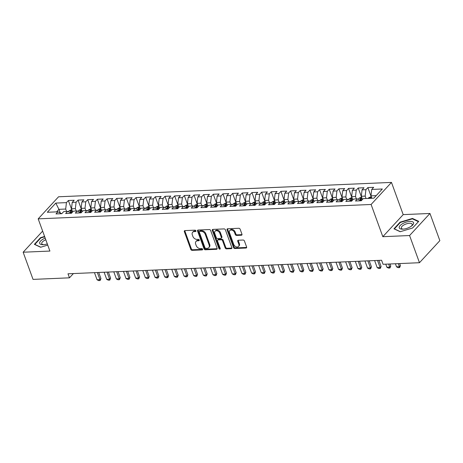 <?xml version="1.0" encoding="UTF-8"?>
<svg xmlns="http://www.w3.org/2000/svg" width="463" height="463" viewBox="0 0 463 463"><rect width="100%" height="100%" fill="white"/><g stroke="black" fill="none" stroke-linecap="round" stroke-linejoin="round"><path stroke-width="0.69" d="M195.918 230.829A0.804 0.579 -137.3 0 0 194.998 230.163L184.928 230.597A1.152 0.828 -137.3 0 0 184.442 230.805A1.152 0.828 -137.3 0 0 184.338 231.627L190.808 249.412A1.152 0.828 -137.3 0 0 192.116 250.361L202.192 249.922A0.804 0.579 -137.3 0 0 201.689 248.538L200.386 248.596A3.675 2.651 -137.3 0 1 196.202 245.564L195.664 244.082A3.675 2.651 -137.3 0 1 195.994 241.46A3.675 2.651 -137.3 0 1 197.545 240.789L198.847 240.737A0.804 0.579 -137.3 0 0 198.343 239.354L197.041 239.406A3.675 2.651 -137.3 0 1 192.857 236.379L192.319 234.897A3.675 2.651 -137.3 0 1 192.649 232.27A3.675 2.651 -137.3 0 1 194.2 231.604L195.502 231.546A0.804 0.579 -137.3 0 0 195.918 230.829M241.368 235.239A1.152 0.828 -137.3 0 0 241.854 235.03A1.152 0.828 -137.3 0 0 241.958 234.209L240.141 229.22A1.152 0.828 -137.3 0 0 238.833 228.271L227.646 228.757A1.152 0.828 -137.3 0 0 227.159 228.965A1.152 0.828 -137.3 0 0 227.055 229.781L233.531 247.566A1.152 0.828 -137.3 0 0 234.839 248.515L246.027 248.029A1.152 0.828 -137.3 0 0 246.513 247.821A1.152 0.828 -137.3 0 0 246.617 247.005L244.423 240.974A1.152 0.828 -137.3 0 0 243.116 240.031L238.323 240.233A1.152 0.828 -137.3 0 0 237.843 240.442A1.152 0.828 -137.3 0 0 237.739 241.264L238.827 244.256A3.073 2.217 -137.3 0 1 238.549 246.449A3.073 2.217 -137.3 0 1 235.985 246.762A3.073 2.217 -137.3 0 1 233.751 244.47L229.492 232.762A3.073 2.217 -137.3 0 1 229.77 230.568A3.073 2.217 -137.3 0 1 232.328 230.256A3.073 2.217 -137.3 0 1 234.562 232.548L235.273 234.498A1.152 0.828 -137.3 0 0 236.581 235.441L241.368 235.239L241.923 234.643A1.152 0.828 -137.3 0 0 242.022 234.631M409.581 235.534L429.959 213.466L403.198 214.618L382.82 236.691L409.581 235.534L419.472 262.712L383.051 264.286L381.587 260.258L67.997 273.795L69.462 277.823L73.397 273.564M382.82 236.691L371.1 204.478L38.186 218.854L58.564 196.781L391.472 182.41L371.1 204.478M42.642 231.101L23.15 252.219L49.911 251.062L38.186 218.854M23.15 252.219L33.041 279.397L69.462 277.823M210.653 230.493A1.152 0.828 -137.3 0 0 209.345 229.544L198.152 230.03A1.152 0.828 -137.3 0 0 197.666 230.238A1.152 0.828 -137.3 0 0 197.568 231.054L204.038 248.839A1.152 0.828 -137.3 0 0 205.346 249.788L216.534 249.302A1.152 0.828 -137.3 0 0 217.02 249.094A1.152 0.828 -137.3 0 0 217.124 248.278L210.653 230.493M212.899 229.393L224.086 228.907A1.152 0.828 -137.3 0 1 225.394 229.856L231.87 247.641A1.152 0.828 -137.3 0 1 231.766 248.457A1.152 0.828 -137.3 0 1 231.28 248.666L226.494 248.874A1.152 0.828 -137.3 0 1 225.186 247.931L222.558 240.714A1.152 0.828 -137.3 0 0 221.25 239.77L218.073 239.903A1.152 0.828 -137.3 0 0 217.593 240.112A1.152 0.828 -137.3 0 0 217.488 240.934L220.22 248.446A0.804 0.579 -137.3 0 1 218.889 248.498L212.309 230.418A1.152 0.828 -137.3 0 1 212.413 229.602A1.152 0.828 -137.3 0 1 212.899 229.393M71.661 209.519L68.385 200.508L66.429 202.626L55.803 203.083L47.324 212.274L57.95 211.811L55.994 213.929L61.793 213.68L63.744 211.562L67.61 211.394L65.653 213.512L71.452 213.264L73.409 211.145L77.269 210.978L75.319 213.096L81.112 212.847L83.068 210.729L86.934 210.561L84.978 212.679L90.771 212.43L92.727 210.312L96.593 210.144L94.637 212.262L100.436 212.013L102.387 209.895L106.253 209.727L104.297 211.846L110.096 211.597L112.052 209.479L115.912 209.311L113.962 211.429L119.755 211.18L121.711 209.062L125.577 208.894L123.621 211.012L129.414 210.763L131.37 208.645L135.237 208.477L133.28 210.596L139.079 210.347L141.03 208.228L144.896 208.061L142.94 210.179L148.739 209.93L150.695 207.812L154.555 207.644L152.605 209.762L158.398 209.513L160.354 207.395L164.22 207.227L162.264 209.345L168.057 209.091L170.014 206.978L173.88 206.811L171.923 208.929L177.723 208.674L179.673 206.556L183.539 206.394L181.583 208.512L187.382 208.257L189.338 206.139L193.198 205.977L191.248 208.09L197.041 207.841L198.997 205.722L202.863 205.56L200.907 207.673L206.701 207.424L208.657 205.306L212.523 205.138L210.567 207.256L216.366 207.007L218.316 204.889L222.182 204.721L220.226 206.839L226.025 206.591L227.981 204.472L231.841 204.305L229.891 206.423L235.684 206.174L237.641 204.056L241.507 203.888L239.55 206.006L245.344 205.757L247.3 203.639L251.166 203.471L249.21 205.589L255.009 205.34L256.959 203.222L260.825 203.054L258.869 205.173L264.668 204.924L266.624 202.806L270.485 202.638L268.534 204.756L274.327 204.507L276.284 202.389L280.15 202.221L278.194 204.339L283.987 204.09L285.943 201.972L289.809 201.804L287.853 203.923L293.652 203.674L295.602 201.555L299.468 201.388L297.512 203.506L303.311 203.257L305.267 201.139L309.128 200.971L307.177 203.089L312.971 202.84L314.927 200.722L318.793 200.554L316.837 202.672L322.63 202.418L324.586 200.305L328.452 200.138L326.496 202.256L332.295 202.001L334.245 199.889L338.112 199.721L336.155 201.839L341.954 201.584L343.911 199.466L347.771 199.304L345.82 201.422L351.614 201.168L353.57 199.049L357.436 198.887L355.48 201L361.273 200.751L363.229 198.633L373.855 198.176L382.34 188.991L371.714 189.448L370.973 195.861L371.847 198.262M68.385 200.508L74.178 200.259L72.228 202.377L76.088 202.209L75.353 208.622L76.227 211.024M81.326 209.102L78.044 200.091L76.088 202.209M78.044 200.091L83.844 199.842L81.887 201.961L85.753 201.793L85.013 208.205L85.886 210.607M90.985 208.686L87.704 199.675L85.753 201.793M87.704 199.675L93.503 199.426L91.547 201.544L95.413 201.376L94.672 207.789L95.552 210.19M100.645 208.263L97.369 199.258L95.413 201.376M97.369 199.258L103.162 199.009L101.206 201.127L105.072 200.959L104.337 207.372L105.211 209.774M110.304 207.846L107.028 198.841L105.072 200.959M107.028 198.841L112.822 198.592L110.871 200.71L114.731 200.543L113.996 206.955L114.87 209.357M119.969 207.43L116.688 198.424L114.731 200.543M116.688 198.424L122.487 198.176L120.53 200.294L124.397 200.126L123.656 206.539L124.53 208.94M129.628 207.013L126.347 198.008L124.397 200.126M126.347 198.008L132.146 197.759L130.19 199.877L134.056 199.709L133.321 206.122L134.195 208.524M139.288 206.596L136.012 197.591L134.056 199.709M136.012 197.591L141.805 197.342L139.849 199.46L143.715 199.293L142.98 205.705L143.854 208.107M148.947 206.18L145.671 197.174L143.715 199.293M145.671 197.174L151.47 196.925L149.514 199.038L153.375 198.876L152.64 205.288L153.513 207.69M158.612 205.763L155.331 196.758L153.375 198.876M155.331 196.758L161.13 196.503L159.174 198.621L163.04 198.459L162.299 204.872L163.173 207.274M168.272 205.346L164.99 196.341L163.04 198.459M164.99 196.341L170.789 196.086L168.833 198.205L172.699 198.042L171.964 204.449L172.838 206.857M177.931 204.93L174.655 195.924L172.699 198.042M174.655 195.924L180.448 195.67L178.492 197.788L182.358 197.62L181.623 204.033L182.497 206.434M187.59 204.513L184.315 195.508L182.358 197.62M184.315 195.508L190.114 195.253L188.157 197.371L192.018 197.203L191.283 203.616L192.157 206.018M197.255 204.096L193.974 195.085L192.018 197.203M193.974 195.085L199.773 194.836L197.817 196.954L201.683 196.787L200.942 203.199L201.816 205.601M206.915 203.679L203.633 194.668L201.683 196.787M203.633 194.668L209.432 194.419L207.476 196.538L211.342 196.37L210.607 202.782L211.481 205.184M216.574 203.263L213.298 194.252L211.342 196.37M213.298 194.252L219.092 194.003L217.141 196.121L221.001 195.953L220.266 202.366L221.14 204.768M226.233 202.846L222.958 193.835L221.001 195.953M222.958 193.835L228.757 193.586L226.801 195.704L230.661 195.536L229.926 201.949L230.8 204.351M235.899 202.429L232.617 193.418L230.661 195.536M232.617 193.418L238.416 193.169L236.46 195.288L240.326 195.12L239.585 201.532L240.459 203.934M245.558 202.013L242.276 193.002L240.326 195.12M242.276 193.002L248.075 192.753L246.119 194.871L249.985 194.703L249.25 201.116L250.124 203.517M255.217 201.59L251.941 192.585L249.985 194.703M251.941 192.585L257.735 192.336L255.784 194.454L259.645 194.286L258.91 200.699L259.784 203.101M264.877 201.174L261.601 192.168L259.645 194.286M261.601 192.168L267.4 191.919L265.444 194.038L269.304 193.87L268.569 200.282L269.443 202.684M274.542 200.757L271.26 191.751L269.304 193.87M271.26 191.751L277.059 191.503L275.103 193.621L278.969 193.453L278.228 199.866L279.102 202.267M284.201 200.34L280.925 191.335L278.969 193.453M280.925 191.335L286.719 191.086L284.762 193.204L288.628 193.036L287.893 199.449L288.767 201.851M293.86 199.923L290.585 190.918L288.628 193.036M290.585 190.918L296.378 190.669L294.427 192.787L298.288 192.62L297.553 199.032L298.427 201.434M303.525 199.507L300.244 190.501L298.288 192.62M300.244 190.501L306.043 190.252L304.087 192.365L307.947 192.203L307.212 198.615L308.086 201.017M313.185 199.09L309.903 190.085L307.947 192.203M309.903 190.085L315.702 189.836L313.746 191.948L317.612 191.786L316.871 198.199L317.745 200.601M322.844 198.673L319.568 189.668L317.612 191.786M319.568 189.668L325.362 189.413L323.405 191.532L327.272 191.369L326.537 197.782L327.41 200.184M332.503 198.257L329.228 189.251L327.272 191.369M329.228 189.251L335.021 188.997L333.071 191.115L336.931 190.947L336.196 197.36L337.07 199.761M342.169 197.84L338.887 188.835L336.931 190.947M338.887 188.835L344.686 188.58L342.73 190.698L346.596 190.53L345.855 196.943L346.729 199.345M351.828 197.423L348.546 188.418L346.596 190.53M348.546 188.418L354.345 188.163L352.389 190.281L356.255 190.114L355.515 196.526L356.388 198.928M361.487 197.006L358.212 187.995L356.255 190.114M358.212 187.995L364.005 187.746L362.049 189.865L365.915 189.697L365.18 196.109L366.054 198.511M371.147 196.59L367.871 187.579L365.915 189.697M367.871 187.579L373.664 187.33L371.714 189.448M361.186 200.757L357.436 198.887M376.205 195.635L370.973 195.861M351.741 201.035L347.771 199.304M365.18 196.109L361.314 196.277L362.471 199.46M362.049 189.865L361.314 196.277M342.076 201.451L338.112 199.721M355.515 196.526L351.654 196.694L352.812 199.877M352.389 190.281L351.654 196.694M332.202 202.007L328.452 200.138M345.855 196.943L341.989 197.111L343.147 200.294M342.73 190.698L341.989 197.111M322.757 202.285L318.793 200.554M336.196 197.36L332.33 197.527L333.487 200.71M333.071 191.115L332.33 197.527M312.884 202.84L309.128 200.971M326.537 197.782L322.67 197.944L323.828 201.127M323.405 191.532L322.67 197.944M303.224 203.257L299.468 201.388M316.871 198.199L313.011 198.361L314.169 201.544M313.746 191.948L313.011 198.361M293.774 203.535L289.809 201.804M307.212 198.615L303.346 198.777L304.504 201.961M304.087 192.365L303.346 198.777M283.9 204.09L280.15 202.221M297.553 199.032L293.687 199.2L294.844 202.377M294.427 192.787L293.687 199.2M274.455 204.374L270.485 202.638M287.893 199.449L284.027 199.617L285.185 202.794M284.762 193.204L284.027 199.617M264.576 204.924L260.825 203.054M278.228 199.866L274.368 200.033L275.526 203.211M275.103 193.621L274.368 200.033M255.13 205.207L251.166 203.471M268.569 200.282L264.703 200.45L265.86 203.627M265.444 194.038L264.703 200.45M245.257 205.763L241.507 203.888M258.91 200.699L255.044 200.867L256.201 204.044M255.784 194.454L255.044 200.867M235.598 206.18L231.841 204.305M249.25 201.116L245.384 201.283L246.542 204.461M246.119 194.871L245.384 201.283M226.147 206.457L222.182 204.721M239.585 201.532L235.725 201.7L236.882 204.877M236.46 195.288L235.725 201.7M216.273 207.013L212.523 205.138M229.926 201.949L226.06 202.117L227.217 205.294M226.801 195.704L226.06 202.117M206.828 207.291L202.863 205.56M220.266 202.366L216.4 202.534L217.558 205.711M217.141 196.121L216.4 202.534M196.954 207.846L193.198 205.977M210.607 202.782L206.741 202.95L207.899 206.133M207.476 196.538L206.741 202.95M187.503 208.124L183.539 206.394M200.942 203.199L197.082 203.367L198.239 206.55M197.817 196.954L197.082 203.367M177.844 208.541L173.88 206.811M191.283 203.616L187.417 203.784L188.574 206.967M188.157 197.371L187.417 203.784M167.971 209.097L164.22 207.227M181.623 204.033L177.757 204.2L178.915 207.383M178.492 197.788L177.757 204.2M158.52 209.374L154.555 207.644M171.964 204.449L168.098 204.617L169.255 207.8M168.833 198.205L168.098 204.617M148.646 209.93L144.896 208.061M162.299 204.872L158.439 205.034L159.596 208.217M159.174 198.621L158.439 205.034M139.201 210.208L135.237 208.477M152.64 205.288L148.773 205.45L149.931 208.634M149.514 199.038L148.773 205.45M129.542 210.63L125.577 208.894M142.98 205.705L139.114 205.867L140.272 209.05M139.849 199.46L139.114 205.867M119.668 211.18L115.912 209.311M133.321 206.122L129.455 206.29L130.612 209.467M130.19 199.877L129.455 206.29M110.217 211.464L106.253 209.727M123.656 206.539L119.795 206.706L120.953 209.884M120.53 200.294L119.795 206.706M100.344 212.019L96.593 210.144M113.996 206.955L110.13 207.123L111.288 210.3M110.871 200.71L110.13 207.123M90.898 212.297L86.934 210.561M104.337 207.372L100.471 207.54L101.628 210.717M101.206 201.127L100.471 207.54M81.025 212.853L77.269 210.978M94.672 207.789L90.812 207.956L91.969 211.134M91.547 201.544L90.812 207.956M71.574 213.13L67.61 211.394M85.013 208.205L81.152 208.373L82.31 211.55M81.887 201.961L81.152 208.373M61.701 213.686L57.95 211.811M75.353 208.622L71.487 208.79L72.645 211.967M72.228 202.377L71.487 208.79M419.472 262.712L439.85 240.644L429.959 213.466M403.198 214.618L391.472 182.41M60.202 212.818L58.928 209.334L56.584 211.875M66.429 202.626L65.694 209.039L66.568 211.441M65.694 209.039L58.928 209.334L55.803 203.083M44.593 236.454L40.512 237.681L34.378 244.331L40.628 247.248L47.747 245.112M400.09 222.159L393.949 228.809L400.206 231.726L412.597 228.004L418.731 221.355L412.475 218.432L400.09 222.159L400.24 222.576M195.953 230.956L194.749 231.008A3.675 2.651 -137.3 0 0 193.198 231.674L192.649 232.27M195.994 241.46L196.543 240.864A3.675 2.651 -137.3 0 1 198.095 240.193L199.298 240.141M184.824 230.609A1.152 0.828 -137.3 0 0 184.887 231.031L191.358 248.816A1.152 0.828 -137.3 0 0 192.666 249.765L202.638 249.331M198.054 230.036A1.152 0.828 -137.3 0 0 198.118 230.458L204.588 248.243A1.152 0.828 -137.3 0 0 205.896 249.192L217.089 248.706A1.152 0.828 -137.3 0 0 217.188 248.7M199.698 231.367A0.804 0.579 -137.3 0 0 199.287 232.085L204.97 247.699A0.804 0.579 -137.3 0 0 205.885 248.359L207.262 248.301A3.675 2.651 -137.3 0 0 208.813 247.636A3.675 2.651 -137.3 0 0 209.143 245.008L205.259 234.336A3.675 2.651 -137.3 0 0 201.075 231.303L199.698 231.367L200.253 230.771A0.804 0.579 -137.3 0 0 199.912 230.915L199.362 231.512M208.813 247.636L209.363 247.039A3.675 2.651 -137.3 0 0 209.693 244.412L209.143 245.008M200.253 230.771L201.625 230.707A3.675 2.651 -137.3 0 1 205.809 233.74L209.693 244.412M217.593 240.112L218.142 239.516A1.152 0.828 -137.3 0 1 218.623 239.307L221.8 239.174A1.152 0.828 -137.3 0 1 223.108 240.118L225.736 247.329A1.152 0.828 -137.3 0 0 227.044 248.278L231.83 248.07A1.152 0.828 -137.3 0 0 231.934 248.064M212.801 229.399A1.152 0.828 -137.3 0 0 212.864 229.822L219.445 247.902A0.804 0.579 -137.3 0 0 220.255 248.562M219.838 233.23A3.073 2.217 -137.3 0 0 217.604 230.939A3.073 2.217 -137.3 0 0 215.04 231.257A3.073 2.217 -137.3 0 0 214.763 233.45L216.262 237.577A1.152 0.828 -137.3 0 0 217.569 238.52L220.747 238.387A1.152 0.828 -137.3 0 0 221.233 238.179A1.152 0.828 -137.3 0 0 221.337 237.357L219.838 233.23L220.388 232.634A3.073 2.217 -137.3 0 0 218.154 230.343A3.073 2.217 -137.3 0 0 215.59 230.661L215.04 231.257M221.233 238.179L221.783 237.583A1.152 0.828 -137.3 0 0 221.887 236.761L221.337 237.357M220.388 232.634L221.887 236.761M229.77 230.568L230.319 229.972A3.073 2.217 -137.3 0 1 232.883 229.66A3.073 2.217 -137.3 0 1 235.111 231.946L235.823 233.902A1.152 0.828 -137.3 0 0 237.131 234.845L241.923 234.643M238.549 246.449L239.099 245.853A3.073 2.217 -137.3 0 0 239.377 243.654L238.827 244.256M238.225 240.245A1.152 0.828 -137.3 0 0 238.289 240.667L239.377 243.654M227.541 228.763A1.152 0.828 -137.3 0 0 227.605 229.185L234.081 246.97A1.152 0.828 -137.3 0 0 235.389 247.919L246.576 247.433A1.152 0.828 -137.3 0 0 246.681 247.427M40.663 238.098L40.512 237.681M412.683 218.993L412.475 218.432M71.753 209.513L69.12 210.775A3.102 1.748 87.5 0 0 68.565 211.822M71.36 213.142A3.102 1.748 -92.5 0 1 71.742 211.215C71.724 210.607 71.337 210.624 70.584 211.267A3.102 1.748 87.5 0 0 70.231 212.569M71.742 211.215L71.794 210.908M71.076 212.945A1.58 0.891 -92.5 0 1 71.111 212.714L70.584 211.267M94.464 272.655L97.051 279.762L99.95 279.635L97.363 272.528M100.94 278.564L100.112 280.526L99.95 279.635L100.94 278.564L98.723 272.47M100.112 280.526L98.665 280.59L97.051 279.762M81.413 209.097L78.779 210.358A3.102 1.748 87.5 0 0 78.224 211.406M81.019 212.841L81.019 212.72A3.102 1.748 -92.5 0 1 81.407 210.798L81.453 210.491M81.407 210.798C81.384 210.19 80.996 210.208 80.244 210.85A3.102 1.748 87.5 0 0 79.891 212.152M80.736 212.529A1.58 0.891 -92.5 0 1 80.77 212.297L80.244 210.85M104.123 272.238L106.71 279.345L109.609 279.218L107.022 272.111M110.599 278.147L109.777 280.109L109.609 279.218L110.599 278.147L108.383 272.053M109.777 280.109L108.325 280.173L106.71 279.345M91.072 208.68L88.439 209.942A3.102 1.748 87.5 0 0 87.889 210.989M90.679 212.303A3.102 1.748 -92.5 0 1 91.066 210.381C91.043 209.774 90.655 209.791 89.909 210.434A3.102 1.748 87.5 0 0 89.556 211.736M91.066 210.381L91.113 210.075M90.395 212.112A1.58 0.891 -92.5 0 1 90.435 211.88L89.909 210.434M113.788 271.822L116.375 278.929L119.269 278.801L116.682 271.694M120.264 277.725L119.437 279.693L119.269 278.801L120.264 277.725L118.048 271.636M119.437 279.693L117.984 279.756L116.375 278.929M45.206 238.138A7.611 3.073 -20 0 0 39.61 242.977A7.611 3.073 -20 0 0 43.03 244.69A7.611 3.073 -20 0 0 47.301 243.897M45.796 239.765A5.764 2.327 -20 0 0 41.699 243.37A5.764 2.327 -20 0 0 41.757 243.694A5.764 2.327 -20 0 0 43.725 244.649M40.796 247.201L34.835 244.412L40.779 237.976L44.714 236.79M413.644 223.108A7.611 3.073 -20 0 0 406.375 222.061A7.611 3.073 -20 0 0 399.187 227.455A7.611 3.073 -20 0 0 402.607 229.168A7.611 3.073 -20 0 0 411.833 225.811A7.611 3.073 -20 0 0 413.644 223.108M411.271 226.228A5.764 2.327 -20 0 0 412.22 224.555A5.764 2.327 -20 0 0 412.163 224.231A5.764 2.327 -20 0 0 406.335 223.884A5.764 2.327 -20 0 0 401.276 227.842A5.764 2.327 -20 0 0 401.334 228.172A5.764 2.327 -20 0 0 403.302 229.127M400.373 231.679L394.407 228.89L400.356 222.454L412.359 218.843L418.419 221.673L412.568 228.01M100.737 208.263L98.098 209.519A3.102 1.748 87.5 0 0 97.548 210.572M100.338 212.008L100.338 211.886A3.102 1.748 -92.5 0 1 100.726 209.965L100.772 209.658M100.726 209.965C100.703 209.357 100.321 209.374 99.568 210.011A3.102 1.748 87.5 0 0 99.215 211.319M100.06 211.695A1.58 0.891 -92.5 0 1 100.095 211.464L99.568 210.011M123.447 271.405L126.034 278.512L128.934 278.385L126.347 271.277M129.924 277.308L129.096 279.276L128.934 278.385L129.924 277.308L127.707 271.22M129.096 279.276L127.649 279.339L126.034 278.512M110.397 207.846L107.763 209.102A3.102 1.748 87.5 0 0 107.208 210.156M110.003 211.469A3.102 1.748 -92.5 0 1 110.385 209.548C110.368 208.94 109.98 208.958 109.227 209.594A3.102 1.748 87.5 0 0 108.874 210.902M110.385 209.548L110.437 209.241M109.719 211.278A1.58 0.891 -92.5 0 1 109.754 211.047L109.227 209.594M133.107 270.988L135.694 278.095L138.593 277.968L136.006 270.861M139.583 276.891L138.755 278.859L138.593 277.968L139.583 276.891L137.366 270.803M138.755 278.859L137.308 278.923L135.694 278.095M120.056 207.43L117.423 208.686A3.102 1.748 87.5 0 0 116.867 209.739M119.662 211.169L119.662 211.053A3.102 1.748 -92.5 0 1 120.05 209.131L120.096 208.825M120.05 209.131C120.027 208.524 119.639 208.541 118.887 209.178A3.102 1.748 87.5 0 0 118.534 210.486M119.379 210.862A1.58 0.891 -92.5 0 1 119.413 210.63L118.887 209.178M142.766 270.571L145.353 277.673L148.253 277.551L145.666 270.444M149.242 276.475L148.42 278.442L148.253 277.551L149.242 276.475L147.026 270.386M148.42 278.442L146.968 278.506L145.353 277.673M129.715 207.013L127.082 208.269A3.102 1.748 87.5 0 0 126.532 209.322M129.322 210.636A3.102 1.748 -92.5 0 1 129.709 208.715C129.686 208.107 129.299 208.124 128.552 208.761A3.102 1.748 87.5 0 0 128.199 210.069M129.709 208.715L129.756 208.408M129.038 210.445A1.58 0.891 -92.5 0 1 129.079 210.214L128.552 208.761M152.431 270.155L155.018 277.256L157.912 277.134L155.325 270.027M158.907 276.058L158.08 278.026L157.912 277.134L158.907 276.058L156.691 269.97M158.08 278.026L156.627 278.089L155.018 277.256M139.38 206.596L136.741 207.852A3.102 1.748 87.5 0 0 136.191 208.906M138.981 210.219A3.102 1.748 -92.5 0 1 139.369 208.298C139.346 207.69 138.964 207.702 138.211 208.344A3.102 1.748 87.5 0 0 137.858 209.652M139.369 208.298L139.415 207.991M138.703 210.028A1.58 0.891 -92.5 0 1 138.738 209.797L138.211 208.344M162.091 269.738L164.678 276.839L167.577 276.718L164.99 269.611M168.567 275.641L167.739 277.609L167.577 276.718L168.567 275.641L166.35 269.553M167.739 277.609L166.292 277.673L164.678 276.839M149.04 206.174L146.406 207.436A3.102 1.748 87.5 0 0 145.851 208.489M148.646 209.918L148.646 209.803A3.102 1.748 -92.5 0 1 149.028 207.881L149.08 207.574M149.028 207.881C149.011 207.274 148.623 207.285 147.871 207.928A3.102 1.748 87.5 0 0 147.518 209.23M148.363 209.612A1.58 0.891 -92.5 0 1 148.397 209.374L147.871 207.928M171.75 269.321L174.337 276.423L177.236 276.301L174.649 269.194M178.226 275.225L177.398 277.192L177.236 276.301L178.226 275.225L176.009 269.136M177.398 277.192L175.952 277.256L174.337 276.423M158.699 205.757L156.066 207.019A3.102 1.748 87.5 0 0 155.51 208.072M158.305 209.386A3.102 1.748 -92.5 0 1 158.693 207.459C158.67 206.851 158.282 206.868 157.53 207.511A3.102 1.748 87.5 0 0 157.177 208.813M158.693 207.459L158.74 207.158M158.022 209.195A1.58 0.891 -92.5 0 1 158.057 208.958L157.53 207.511M181.409 268.905L183.996 276.006L186.896 275.884L184.309 268.777M187.885 274.808L187.064 276.776L186.896 275.884L187.885 274.808L185.669 268.719M187.064 276.776L185.611 276.839L183.996 276.006M168.358 205.34L165.725 206.602A3.102 1.748 87.5 0 0 165.175 207.655M167.965 209.085L167.965 208.969A3.102 1.748 -92.5 0 1 168.353 207.042L168.399 206.741M168.353 207.042C168.329 206.434 167.942 206.452 167.195 207.094A3.102 1.748 87.5 0 0 166.842 208.396M167.681 208.778A1.58 0.891 -92.5 0 1 167.722 208.541L167.195 207.094M191.074 268.482L193.661 275.589L196.555 275.468L193.968 268.361M197.551 274.391L196.723 276.359L196.555 275.468L197.551 274.391L195.334 268.303M196.723 276.359L195.27 276.423L193.661 275.589M178.024 204.924L175.384 206.185A3.102 1.748 87.5 0 0 174.835 207.239M177.624 208.553A3.102 1.748 -92.5 0 1 178.012 206.625C177.989 206.018 177.607 206.035 176.854 206.677A3.102 1.748 87.5 0 0 176.501 207.98M178.012 206.625L178.064 206.324M177.346 208.356A1.58 0.891 -92.5 0 1 177.381 208.124L176.854 206.677M200.734 268.065L203.321 275.172L206.22 275.045L203.633 267.944M207.21 273.974L206.382 275.942L206.22 275.045L207.21 273.974L204.993 267.886M206.382 275.942L204.935 276L203.321 275.172M187.683 204.507L185.05 205.769A3.102 1.748 87.5 0 0 184.494 206.816M187.289 208.136A3.102 1.748 -92.5 0 1 187.671 206.209C187.654 205.601 187.266 205.618 186.514 206.261A3.102 1.748 87.5 0 0 186.161 207.563M187.671 206.209L187.723 205.908M187.006 207.939A1.58 0.891 -92.5 0 1 187.04 207.708L186.514 206.261M210.393 267.649L212.98 274.756L215.88 274.628L213.293 267.527M216.869 273.558L216.042 275.526L215.88 274.628L216.869 273.558L214.653 267.469M216.042 275.526L214.595 275.583L212.98 274.756M197.342 204.09L194.709 205.352A3.102 1.748 87.5 0 0 194.153 206.4M196.949 207.835L196.949 207.719A3.102 1.748 -92.5 0 1 197.336 205.792L197.383 205.491M197.336 205.792C197.313 205.184 196.925 205.202 196.173 205.844A3.102 1.748 87.5 0 0 195.82 207.146M196.665 207.522A1.58 0.891 -92.5 0 1 196.706 207.291L196.173 205.844M220.052 267.232L222.639 274.339L225.539 274.212L222.952 267.11M226.529 273.141L225.707 275.109L225.539 274.212L226.529 273.141L224.312 267.047M225.707 275.109L224.254 275.167L222.639 274.339M207.002 203.674L204.368 204.935A3.102 1.748 87.5 0 0 203.818 205.983M206.608 207.302A3.102 1.748 -92.5 0 1 206.996 205.375C206.973 204.768 206.585 204.785 205.838 205.427A3.102 1.748 87.5 0 0 205.485 206.73M206.996 205.375L207.042 205.074M206.324 207.106A1.58 0.891 -92.5 0 1 206.365 206.874L205.838 205.427M229.717 266.815L232.304 273.922L235.198 273.795L232.617 266.694M236.194 272.724L235.366 274.686L235.198 273.795L236.194 272.724L233.977 266.63M235.366 274.686L233.913 274.75L232.304 273.922M216.667 203.257L214.028 204.519A3.102 1.748 87.5 0 0 213.478 205.566M216.273 207.002L216.267 206.886A3.102 1.748 -92.5 0 1 216.655 204.959L216.707 204.658M216.655 204.959C216.638 204.351 216.25 204.368 215.498 205.011A3.102 1.748 87.5 0 0 215.145 206.313M215.989 206.689A1.58 0.891 -92.5 0 1 216.024 206.457L215.498 205.011M239.377 266.399L241.964 273.506L244.863 273.378L242.276 266.277M245.853 272.308L245.025 274.27L244.863 273.378L245.853 272.308L243.636 266.213M245.025 274.27L243.579 274.333L241.964 273.506M226.326 202.84L223.693 204.102A3.102 1.748 87.5 0 0 223.137 205.15M225.932 206.469A3.102 1.748 -92.5 0 1 226.314 204.542C226.297 203.934 225.909 203.951 225.157 204.594A3.102 1.748 87.5 0 0 224.804 205.896M226.314 204.542L226.366 204.235M225.649 206.272A1.58 0.891 -92.5 0 1 225.684 206.041L225.157 204.594M249.036 265.982L251.623 273.089L254.523 272.962L251.936 265.855M255.512 271.891L254.685 273.853L254.523 272.962L255.512 271.891L253.296 265.797M254.685 273.853L253.238 273.917L251.623 273.089M235.985 202.424L233.352 203.685A3.102 1.748 87.5 0 0 232.796 204.733M235.592 206.168L235.592 206.047A3.102 1.748 -92.5 0 1 235.98 204.125L236.026 203.818M235.98 204.125C235.956 203.517 235.569 203.535 234.816 204.177A3.102 1.748 87.5 0 0 234.463 205.479M235.308 205.856A1.58 0.891 -92.5 0 1 235.349 205.624L234.816 204.177M258.701 265.565L261.282 272.672L264.182 272.545L261.595 265.438M265.172 271.474L264.35 273.436L264.182 272.545L265.172 271.474L262.955 265.38M264.35 273.436L262.897 273.5L261.282 272.672M245.645 202.007L243.011 203.269A3.102 1.748 87.5 0 0 242.462 204.316M245.251 205.751L245.251 205.63A3.102 1.748 -92.5 0 1 245.639 203.708L245.685 203.402M245.639 203.708C245.616 203.101 245.228 203.118 244.481 203.761A3.102 1.748 87.5 0 0 244.128 205.063M244.968 205.439A1.58 0.891 -92.5 0 1 245.008 205.207L244.481 203.761M268.361 265.149L270.948 272.256L273.841 272.128L271.26 265.021M274.837 271.058L274.009 273.02L273.841 272.128L274.837 271.058L272.62 264.963M274.009 273.02L272.557 273.083L270.948 272.256M255.31 201.59L252.671 202.846A3.102 1.748 87.5 0 0 252.121 203.899M254.91 205.213A3.102 1.748 -92.5 0 1 255.298 203.292C255.281 202.684 254.893 202.701 254.141 203.344A3.102 1.748 87.5 0 0 253.788 204.646M255.298 203.292L255.35 202.985M254.633 205.022A1.58 0.891 -92.5 0 1 254.667 204.791L254.141 203.344M278.02 264.732L280.607 271.839L283.506 271.712L280.919 264.604M284.496 270.635L283.669 272.603L283.506 271.712L284.496 270.635L282.28 264.547M283.669 272.603L282.222 272.666L280.607 271.839M264.969 201.174L262.336 202.429A3.102 1.748 87.5 0 0 261.78 203.483M264.576 204.918L264.576 204.796A3.102 1.748 -92.5 0 1 264.963 202.875L265.01 202.568M264.963 202.875C264.94 202.267 264.552 202.285 263.8 202.921A3.102 1.748 87.5 0 0 263.447 204.229M264.292 204.605A1.58 0.891 -92.5 0 1 264.327 204.374L263.8 202.921M287.679 264.315L290.266 271.422L293.166 271.295L290.579 264.188M294.155 270.218L293.328 272.186L293.166 271.295L294.155 270.218L291.939 264.13M293.328 272.186L291.881 272.25L290.266 271.422M274.628 200.757L271.995 202.013A3.102 1.748 87.5 0 0 271.44 203.066M274.235 204.38A3.102 1.748 -92.5 0 1 274.623 202.458C274.6 201.851 274.212 201.868 273.459 202.505A3.102 1.748 87.5 0 0 273.106 203.813M274.623 202.458L274.669 202.152M273.951 204.189A1.58 0.891 -92.5 0 1 273.992 203.957L273.459 202.505M297.344 263.898L299.926 271L302.825 270.878L300.238 263.771M303.815 269.802L302.993 271.769L302.825 270.878L303.815 269.802L301.598 263.713M302.993 271.769L301.54 271.833L299.926 271M284.288 200.34L281.654 201.596A3.102 1.748 87.5 0 0 281.105 202.649M283.894 204.079L283.894 203.963A3.102 1.748 -92.5 0 1 284.282 202.042L284.328 201.735M284.282 202.042C284.259 201.434 283.877 201.451 283.125 202.088A3.102 1.748 87.5 0 0 282.771 203.396M283.611 203.772A1.58 0.891 -92.5 0 1 283.651 203.541L283.125 202.088M307.004 263.482L309.591 270.583L312.484 270.461L309.903 263.354M313.48 269.385L312.652 271.353L312.484 270.461L313.48 269.385L311.263 263.297M312.652 271.353L311.2 271.416L309.591 270.583M293.953 199.923L291.314 201.179A3.102 1.748 87.5 0 0 290.764 202.233M293.554 203.546A3.102 1.748 -92.5 0 1 293.941 201.625C293.924 201.017 293.536 201.029 292.784 201.671A3.102 1.748 87.5 0 0 292.431 202.979M293.941 201.625L293.993 201.318M293.276 203.355A1.58 0.891 -92.5 0 1 293.31 203.124L292.784 201.671M316.663 263.065L319.25 270.166L322.15 270.045L319.563 262.938M323.139 268.968L322.312 270.936L322.15 270.045L323.139 268.968L320.923 262.88M322.312 270.936L320.865 271L319.25 270.166M303.612 199.507L300.979 200.763A3.102 1.748 87.5 0 0 300.423 201.816M303.219 203.245L303.219 203.13A3.102 1.748 -92.5 0 1 303.606 201.208L303.653 200.901M303.606 201.208C303.583 200.601 303.196 200.612 302.443 201.255A3.102 1.748 87.5 0 0 302.09 202.562M302.935 202.939A1.58 0.891 -92.5 0 1 302.97 202.701L302.443 201.255M326.322 262.648L328.909 269.75L331.809 269.628L329.222 262.521M332.799 268.552L331.971 270.519L331.809 269.628L332.799 268.552L330.582 262.463M331.971 270.519L330.524 270.583L328.909 269.75M313.272 199.084L310.638 200.346A3.102 1.748 87.5 0 0 310.083 201.399M312.878 202.829L312.878 202.713A3.102 1.748 -92.5 0 1 313.266 200.792L313.312 200.485M313.266 200.792C313.243 200.178 312.855 200.195 312.103 200.838A3.102 1.748 87.5 0 0 311.749 202.14M312.594 202.522A1.58 0.891 -92.5 0 1 312.635 202.285L312.103 200.838M335.988 262.232L338.569 269.333L341.468 269.211L338.881 262.104M342.458 268.135L341.636 270.103L341.468 269.211L342.458 268.135L340.241 262.046M341.636 270.103L340.183 270.166L338.569 269.333M322.931 198.668L320.298 199.929A3.102 1.748 87.5 0 0 319.748 200.983M322.537 202.296A3.102 1.748 -92.5 0 1 322.925 200.369C322.902 199.761 322.52 199.779 321.768 200.421A3.102 1.748 87.5 0 0 321.415 201.723M322.925 200.369L322.971 200.068M322.254 202.105A1.58 0.891 -92.5 0 1 322.294 201.868L321.768 200.421M345.647 261.809L348.234 268.916L351.128 268.795L348.546 261.688M352.123 267.718L351.295 269.686L351.128 268.795L352.123 267.718L349.906 261.63M351.295 269.686L349.849 269.75L348.234 268.916M332.596 198.251L329.957 199.512A3.102 1.748 87.5 0 0 329.407 200.566M332.202 201.995L332.197 201.88A3.102 1.748 -92.5 0 1 332.584 199.952L332.637 199.651M332.584 199.952C332.567 199.345 332.179 199.362 331.427 200.004A3.102 1.748 87.5 0 0 331.074 201.307M331.919 201.683A1.58 0.891 -92.5 0 1 331.954 201.451L331.427 200.004M355.306 261.392L357.893 268.499L360.793 268.372L358.206 261.271M361.782 267.301L360.955 269.269L360.793 268.372L361.782 267.301L359.566 261.213M360.955 269.269L359.508 269.327L357.893 268.499M342.255 197.834L339.622 199.096A3.102 1.748 87.5 0 0 339.066 200.143M341.862 201.463A3.102 1.748 -92.5 0 1 342.25 199.536C342.226 198.928 341.839 198.945 341.086 199.588A3.102 1.748 87.5 0 0 340.733 200.89M342.25 199.536L342.296 199.235M341.578 201.266A1.58 0.891 -92.5 0 1 341.613 201.035L341.086 199.588M364.966 260.976L367.553 268.083L370.452 267.955L367.865 260.854M371.442 266.885L370.614 268.853L370.452 267.955L371.442 266.885L369.225 260.796M370.614 268.853L369.167 268.91L367.553 268.083M351.915 197.417L349.281 198.679A3.102 1.748 87.5 0 0 348.726 199.727M351.521 201.046A3.102 1.748 -92.5 0 1 351.909 199.119C351.886 198.511 351.498 198.529 350.746 199.171A3.102 1.748 87.5 0 0 350.393 200.473M351.909 199.119L351.955 198.818M351.238 200.849A1.58 0.891 -92.5 0 1 351.278 200.618L350.746 199.171M374.631 260.559L377.212 267.666L380.111 267.539L377.524 260.438M381.101 266.468L380.279 268.436L380.111 267.539L381.101 266.468L378.884 260.38M380.279 268.436L378.827 268.494L377.212 267.666M361.574 197.001L358.941 198.262A3.102 1.748 87.5 0 0 358.391 199.31M361.181 200.745L361.181 200.629A3.102 1.748 -92.5 0 1 361.568 198.702L361.615 198.401M361.568 198.702C361.545 198.095 361.163 198.112 360.411 198.754A3.102 1.748 87.5 0 0 360.058 200.057M360.897 200.433A1.58 0.891 -92.5 0 1 360.937 200.201L360.411 198.754M385.754 264.17L386.877 267.249L389.771 267.122L388.654 264.043M390.766 266.051L389.939 268.019L389.771 267.122L390.766 266.051L390.014 263.985M389.939 268.019L388.492 268.077L386.877 267.249M371.239 196.584L368.6 197.846A3.102 1.748 87.5 0 0 368.235 198.419M370.07 198.338L370.07 198.338C370.822 197.695 371.21 197.678 371.228 198.286L371.28 197.985M395.414 263.754L396.536 266.833L399.436 266.705L398.313 263.626M400.426 265.635L399.598 267.597L399.436 266.705L400.426 265.635L399.673 263.569M399.598 267.597L398.151 267.66L396.536 266.833M194.749 231.008L194.2 231.604M199.304 240.239L198.847 240.737M198.095 240.193L197.545 240.789M202.649 249.43L202.192 249.922M192.666 249.765L192.116 250.361M191.358 248.816L190.808 249.412M184.887 231.031L184.338 231.627M195.965 231.049L195.502 231.546M217.089 248.706L216.534 249.302M205.896 249.192L205.346 249.788M204.588 248.243L204.038 248.839M198.118 230.458L197.568 231.054M205.809 233.74L205.259 234.336M201.625 230.707L201.075 231.303M231.83 248.07L231.28 248.666M227.044 248.278L226.494 248.874M225.736 247.329L225.186 247.931M223.108 240.118L222.558 240.714M221.8 239.174L221.25 239.77M218.623 239.307L218.073 239.903M219.445 247.902L218.889 248.498M212.864 229.822L212.309 230.418M237.131 234.845L236.581 235.441M235.823 233.902L235.273 234.498M235.111 231.946L234.562 232.548M238.289 240.667L237.739 241.264M246.576 247.433L246.027 248.029M235.389 247.919L234.839 248.515M234.081 246.97L233.531 247.566M227.605 229.185L227.055 229.781M72.153 210.613L69.166 210.74M81.812 210.196L78.832 210.324M91.471 209.78L88.491 209.907M101.137 209.363L98.15 209.49M110.796 208.946L107.81 209.073M120.455 208.529L117.475 208.657M130.115 208.113L127.134 208.24M139.78 207.696L136.793 207.823M149.439 207.274L146.453 207.407M159.098 206.857L156.118 206.99M168.764 206.44L165.777 206.573M178.423 206.023L175.436 206.157M188.082 205.607L185.096 205.734M197.742 205.19L194.761 205.317M207.407 204.773L204.42 204.901M217.066 204.357L214.08 204.484M226.725 203.94L223.739 204.067M236.385 203.523L233.404 203.651M246.05 203.107L243.063 203.234M255.709 202.69L252.723 202.817M265.368 202.273L262.388 202.4M275.028 201.856L272.047 201.984M284.693 201.44L281.707 201.567M294.352 201.023L291.366 201.15M304.012 200.606L301.031 200.734M313.671 200.184L310.69 200.317M323.336 199.767L320.35 199.9M332.995 199.35L330.009 199.484M342.655 198.934L339.674 199.067M352.314 198.517L349.334 198.644M361.979 198.1L358.993 198.228M371.639 197.684L368.652 197.811"/></g></svg>
